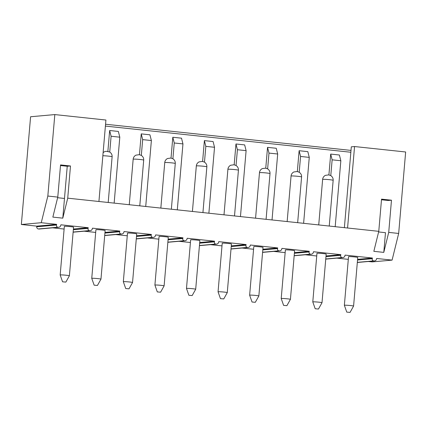 <?xml version="1.0" encoding="UTF-8"?>
<svg xmlns="http://www.w3.org/2000/svg" width="427" height="427" viewBox="0 0 427 427"><rect width="100%" height="100%" fill="white"/><g stroke="black" fill="none" stroke-linecap="round" stroke-linejoin="round"><path stroke-width="0.64" d="M58.611 227.287L39.247 229.021A1.98 1.873 -95.1 0 1 38.905 229.016L38.403 228.963A1.98 1.873 -95.1 0 1 36.711 226.796L56.508 225.018L56.674 224.351L36.765 226.139L21.35 224.495L41.259 222.713L47.835 196.041L54.821 114.58L105.917 120.03L98.931 201.491L67.728 198.165L70.487 165.975L60.543 164.913L57.784 197.103L47.835 196.041M56.674 224.351L41.259 222.713M73.337 229.71L88.085 228.386L88.25 227.719L73.396 229.053M64.109 229.053L52.585 227.826M88.25 227.719L60.901 224.805L60.735 225.472C60.378 226.673 59.593 227.276 58.376 227.271L58.729 227.281M69.387 275.778L73.556 227.164A4.622 0.278 -175.1 0 0 69.729 226.556A4.622 0.278 -175.1 0 0 64.6 226.305A4.622 0.278 -175.1 0 0 64.344 226.374L60.175 274.988A4.622 0.278 -175.1 0 0 60.175 274.993A4.622 0.278 -175.1 0 1 60.431 274.919A4.622 0.278 -175.1 0 1 65.561 275.175A4.622 0.278 -175.1 0 1 69.387 275.778A4.622 0.278 -175.1 0 0 69.387 275.778L65.859 282.098L62.572 281.815L65.859 282.098M104.914 233.078L119.661 231.754L119.827 231.087L104.973 232.421M95.691 232.421L84.162 231.194M119.827 231.087L92.478 228.173L92.312 228.84C91.954 230.041 91.17 230.639 89.953 230.639L90.305 230.649M100.964 279.146L105.133 230.527A4.622 0.278 -175.1 0 0 101.306 229.923A4.622 0.278 -175.1 0 0 96.176 229.667A4.622 0.278 -175.1 0 0 95.92 229.737L91.752 278.356A4.622 0.278 -175.1 0 0 91.752 278.361A4.622 0.278 -175.1 0 1 92.008 278.287A4.622 0.278 -175.1 0 1 97.137 278.537A4.622 0.278 -175.1 0 1 100.964 279.146A4.622 0.278 -175.1 0 0 100.964 279.146L97.441 285.46L94.148 285.183L97.441 285.46M136.491 236.446L151.238 235.122L151.404 234.455L136.549 235.784M127.267 235.789L115.738 234.562M151.404 234.455L124.054 231.541L123.889 232.203C123.536 233.409 122.746 234.007 121.53 234.007L121.882 234.017M129.018 288.828L132.541 282.519A4.622 0.278 -175.1 0 0 132.541 282.514L136.709 233.895A4.622 0.278 -175.1 0 0 132.882 233.291A4.622 0.278 -175.1 0 0 127.753 233.035A4.622 0.278 -175.1 0 0 127.497 233.105L123.328 281.724A4.622 0.278 -175.1 0 0 123.328 281.729L125.725 288.545L129.018 288.828L125.725 288.545M168.067 239.809L182.815 238.49L182.98 237.823L168.126 239.152M158.844 239.157L147.32 237.924M182.98 237.823L155.631 234.903L155.465 235.571C155.113 236.777 154.323 237.375 153.106 237.375L153.458 237.38M160.595 292.196L164.117 285.887A4.622 0.278 -175.1 0 0 164.117 285.876L168.286 237.263A4.622 0.278 -175.1 0 0 164.459 236.659A4.622 0.278 -175.1 0 0 159.33 236.403A4.622 0.278 -175.1 0 0 159.074 236.473L154.905 285.087A4.622 0.278 -175.1 0 0 154.905 285.097L157.301 291.913L160.595 292.196L157.301 291.913M199.644 243.176L214.391 241.853L214.557 241.191L199.703 242.52M190.421 242.52L178.897 241.292M214.557 241.191L187.207 238.271L187.042 238.939C186.69 240.139 185.9 240.743 184.683 240.743L185.035 240.748M195.694 289.244L199.863 240.631A4.622 0.278 -175.1 0 0 196.036 240.022A4.622 0.278 -175.1 0 0 190.906 239.771A4.622 0.278 -175.1 0 0 190.65 239.841L186.482 288.455A4.622 0.278 -175.1 0 0 186.482 288.465A4.622 0.278 -175.1 0 1 186.738 288.385A4.622 0.278 -175.1 0 1 191.867 288.641A4.622 0.278 -175.1 0 1 195.694 289.244A4.622 0.278 -175.1 0 1 195.694 289.255L192.171 295.564L188.878 295.281L192.171 295.564M231.22 246.544L245.968 245.221L246.133 244.554L231.279 245.888M221.997 245.888L210.474 244.66M246.133 244.554L218.784 241.639L218.619 242.306C218.266 243.507 217.476 244.111 216.259 244.105L216.612 244.116M227.271 292.612L231.439 243.998A4.622 0.278 -175.1 0 0 227.612 243.39A4.622 0.278 -175.1 0 0 222.483 243.139A4.622 0.278 -175.1 0 0 222.227 243.209L218.058 291.822A4.622 0.278 -175.1 0 0 218.058 291.828A4.622 0.278 -175.1 0 1 218.314 291.753A4.622 0.278 -175.1 0 1 223.444 292.009A4.622 0.278 -175.1 0 1 227.271 292.612A4.622 0.278 -175.1 0 1 227.271 292.618L223.748 298.932L220.46 298.649L223.748 298.932M262.802 249.912L277.55 248.589L277.71 247.922L262.856 249.256M253.574 249.256L242.05 248.028M277.71 247.922L250.361 245.007L250.195 245.674C249.843 246.875 249.058 247.473 247.841 247.473L248.188 247.484M258.853 295.98L263.016 247.361A4.622 0.278 -175.1 0 0 259.189 246.758A4.622 0.278 -175.1 0 0 254.06 246.507A4.622 0.278 -175.1 0 0 253.803 246.571L249.635 295.19A4.622 0.278 -175.1 0 0 249.635 295.196A4.622 0.278 -175.1 0 1 249.891 295.121A4.622 0.278 -175.1 0 1 255.02 295.372A4.622 0.278 -175.1 0 1 258.853 295.98A4.622 0.278 -175.1 0 0 258.853 295.98L255.325 302.3L252.037 302.017L255.325 302.3M294.379 253.28L309.127 251.957L309.287 251.289L294.433 252.619M285.151 252.624L273.627 251.396M309.287 251.289L281.937 248.375L281.772 249.042C281.42 250.243 280.635 250.841 279.418 250.841L279.765 250.852M290.429 299.348L294.598 250.729A4.622 0.278 -175.1 0 0 290.766 250.126A4.622 0.278 -175.1 0 0 285.636 249.87A4.622 0.278 -175.1 0 0 285.38 249.939L281.212 298.558A4.622 0.278 -175.1 0 0 281.212 298.564A4.622 0.278 -175.1 0 1 281.468 298.489A4.622 0.278 -175.1 0 1 286.602 298.74A4.622 0.278 -175.1 0 1 290.429 299.348A4.622 0.278 -175.1 0 1 290.424 299.354L286.901 305.663L283.613 305.385L286.901 305.663M325.956 256.643L340.703 255.325L340.869 254.657L326.009 255.986M316.727 255.992L305.204 254.759M340.869 254.657L313.514 251.738L313.354 252.405C312.996 253.611 312.212 254.209 310.995 254.209L311.342 254.22M318.478 309.031L322.001 302.722A4.622 0.278 -175.1 0 0 322.006 302.711L326.175 254.097A4.622 0.278 -175.1 0 0 322.348 253.494A4.622 0.278 -175.1 0 0 317.213 253.238A4.622 0.278 -175.1 0 0 316.957 253.307L312.788 301.921A4.622 0.278 -175.1 0 0 312.794 301.932L315.19 308.748L318.478 309.031L315.19 308.748M98.931 201.491L378.776 231.333L373.838 251.332L383.788 252.389L388.719 232.389L398.669 233.452L392.087 260.118L376.673 258.474L376.507 259.141C376.15 260.342 375.365 260.945 374.148 260.94L374.5 260.95M392.087 260.118L372.179 261.9L368.357 261.495M357.532 260.011L372.28 258.693L372.445 258.025L357.586 259.354M348.304 259.354L336.78 258.127M372.445 258.025L345.091 255.106L344.931 255.773C344.573 256.974 343.788 257.577 342.571 257.577L342.924 257.582M350.055 312.399L353.577 306.09A4.622 0.278 -175.1 0 0 353.583 306.079L357.751 257.465A4.622 0.278 -175.1 0 0 353.924 256.862A4.622 0.278 -175.1 0 0 348.79 256.606A4.622 0.278 -175.1 0 0 348.533 256.675L344.365 305.289A4.622 0.278 -175.1 0 0 344.37 305.3L346.767 312.116L350.055 312.399L346.767 312.116M21.35 224.495L30.589 116.752L54.821 114.58M36.711 226.796L36.765 226.139M372.28 258.693C372.04 259.904 372.493 260.635 373.652 260.886L357.324 262.45M340.703 255.325C340.458 256.536 340.917 257.273 342.075 257.524L325.748 259.082M309.127 251.957C308.881 253.168 309.34 253.905 310.498 254.156L294.166 255.714M277.55 248.589C277.304 249.806 277.763 250.537 278.916 250.788L262.589 252.352M245.968 245.221C245.728 246.438 246.187 247.169 247.34 247.42L231.012 248.984M214.391 241.853C214.151 243.07 214.61 243.801 215.763 244.052L199.436 245.616M182.815 238.49C182.575 239.702 183.034 240.438 184.186 240.689L167.859 242.248M151.238 235.122C150.998 236.334 151.457 237.07 152.61 237.321L136.282 238.88M119.661 231.754C119.421 232.971 119.875 233.702 121.033 233.953L104.706 235.512M88.085 228.386C87.845 229.603 88.298 230.334 89.456 230.585L73.129 232.149M56.508 225.018C56.268 226.235 56.722 226.967 57.88 227.217L38.905 229.016M57.629 197.722L64.482 198.454L62.79 218.165L52.847 217.103L57.784 197.103M62.79 218.165L67.728 198.165M344.381 227.66L351.309 146.829L354.554 146.541L405.65 151.985L398.669 233.452M105.554 124.236L351.005 150.405M105.4 126.082L350.845 152.252M328.913 174.91L330.695 154.083L339.401 155.012L340.842 160.749L332.137 159.821L330.695 154.083M299.119 150.715L307.824 151.644L309.265 157.382L300.56 156.453L299.119 150.715L297.336 171.547M267.542 147.347L276.248 148.276L277.683 154.014L268.983 153.085L267.542 147.347L265.759 168.179M235.966 143.979L244.666 144.908L246.107 150.646L237.407 149.717L235.966 143.979L234.177 164.811M204.389 140.616L213.089 141.54L214.53 147.278L205.83 146.354L204.389 140.616L202.601 161.443M172.812 137.248L181.512 138.177L182.953 143.915L174.253 142.986L172.812 137.248L171.024 158.075M141.236 133.881L149.936 134.809L151.377 140.547L142.677 139.618L141.236 133.881L139.448 154.713M109.659 130.513L118.359 131.441L119.8 137.179L111.1 136.25L109.659 130.513L107.871 151.345M330.786 175.604L332.137 159.821M378.621 231.952L385.474 232.683L383.788 252.389M335.19 226.684L340.842 160.749M388.719 232.389L391.479 200.199L388.234 200.493L381.482 199.772M354.554 146.541L347.573 228.002M391.479 200.199L381.535 199.137L378.776 231.333M64.482 198.454L67.242 166.263L70.487 165.975M60.49 165.543L67.242 166.263M109.744 152.033L111.1 136.25M114.148 203.113L119.8 137.179M141.321 155.401L142.677 139.618M145.724 206.481L151.377 140.547M172.898 158.769L174.253 142.986M177.301 209.849L182.953 143.915M204.474 162.132L205.83 146.354M208.878 213.217L214.53 147.278M236.051 165.5L237.407 149.717M240.454 216.58L246.107 150.646M267.633 168.868L268.983 153.085M272.031 219.948L277.683 154.014M299.21 172.236L300.56 156.453M303.613 223.316L309.265 157.382M353.583 306.079A4.622 0.278 -175.1 0 0 349.756 305.476A4.622 0.278 -175.1 0 0 344.621 305.22A4.622 0.278 -175.1 0 0 344.365 305.289M132.541 282.514A4.622 0.278 -175.1 0 0 128.714 281.905A4.622 0.278 -175.1 0 0 123.584 281.655A4.622 0.278 -175.1 0 0 123.328 281.724M164.117 285.876A4.622 0.278 -175.1 0 0 160.29 285.273A4.622 0.278 -175.1 0 0 155.161 285.017A4.622 0.278 -175.1 0 0 154.905 285.087M322.006 302.711A4.622 0.278 -175.1 0 0 318.179 302.108A4.622 0.278 -175.1 0 0 313.044 301.852A4.622 0.278 -175.1 0 0 312.788 301.921M357.33 262.354L373.652 260.886M325.753 258.986L342.075 257.524M294.176 255.618L310.498 254.156M262.6 252.25L278.916 250.788M231.023 248.882L247.34 247.42M199.446 245.52L215.763 244.052M167.87 242.152L184.186 240.689M136.293 238.784L152.61 237.321M104.716 235.416L121.033 233.953M73.134 232.048L89.456 230.585M38.403 228.963L57.88 227.217M102.854 155.743A5.284 0.32 4.9 0 1 108.693 156.149A5.284 0.32 4.9 0 1 112.12 156.741L108.202 202.478M129.264 204.725L133.165 159.207A5.284 0.32 4.9 0 1 133.459 159.127A5.284 0.32 4.9 0 1 139.325 159.415A5.284 0.32 4.9 0 1 143.696 160.109L139.778 205.846M160.84 208.093L164.747 162.575A5.284 0.32 4.9 0 1 165.035 162.495A5.284 0.32 4.9 0 1 170.901 162.783A5.284 0.32 4.9 0 1 175.278 163.477L171.355 209.214M192.422 211.461L196.324 165.943A5.284 0.32 4.9 0 1 196.612 165.863A5.284 0.32 4.9 0 1 202.478 166.151A5.284 0.32 4.9 0 1 206.855 166.845L202.932 212.582M223.999 214.829L227.901 169.305A5.284 0.32 4.9 0 1 228.194 169.231A5.284 0.32 4.9 0 1 234.055 169.519A5.284 0.32 4.9 0 1 238.431 170.208L234.508 215.95M255.576 218.192L259.477 172.673A5.284 0.32 4.9 0 1 259.771 172.593A5.284 0.32 4.9 0 1 265.631 172.887A5.284 0.32 4.9 0 1 270.008 173.575L266.085 219.313M287.152 221.56L291.054 176.041A5.284 0.32 4.9 0 1 291.347 175.961A5.284 0.32 4.9 0 1 297.208 176.255A5.284 0.32 4.9 0 1 301.585 176.943L297.662 222.68M318.729 224.928L322.631 179.409A5.284 0.32 4.9 0 1 322.924 179.329A5.284 0.32 4.9 0 1 328.785 179.618A5.284 0.32 4.9 0 1 333.161 180.311L329.238 226.048M357.319 262.482L374.383 260.956M325.742 259.12L342.806 257.588M294.166 255.752L311.23 254.22M262.589 252.384L279.653 250.852M231.012 249.016L248.076 247.489M199.436 245.648L216.5 244.121M167.859 242.285L184.918 240.753M136.277 238.917L153.341 237.385M104.7 235.549L121.764 234.017M73.124 232.181L90.188 230.649M103.12 152.642L104.316 151.793L106.158 151.265L109.675 151.991C111.426 153.176 112.242 154.761 112.12 156.741M133.165 159.207C133.336 157.462 134.243 156.111 135.893 155.161L139.234 154.681L141.252 155.359C143.008 156.544 143.819 158.129 143.696 160.109M164.747 162.575C164.913 160.824 165.82 159.479 167.469 158.529L170.811 158.049L172.828 158.727C174.584 159.911 175.396 161.497 175.278 163.477M196.324 165.943C196.489 164.192 197.402 162.847 199.046 161.897L202.387 161.411L204.41 162.095C206.161 163.279 206.972 164.859 206.855 166.845M227.901 169.305C228.071 167.56 228.979 166.21 230.623 165.26L233.964 164.779L235.987 165.462C237.738 166.647 238.549 168.227 238.431 170.208M259.477 172.673C259.648 170.928 260.555 169.578 262.199 168.628L265.541 168.147L267.564 168.825C269.314 170.01 270.131 171.595 270.008 173.575M291.054 176.041C291.225 174.296 292.132 172.946 293.776 171.996L297.123 171.515L299.14 172.193C300.891 173.378 301.708 174.963 301.585 176.943M322.631 179.409C322.801 177.659 323.709 176.314 325.353 175.364L328.699 174.883L330.717 175.561C332.468 176.746 333.284 178.331 333.161 180.311M62.572 281.815L60.175 274.993M94.148 285.183L91.752 278.361M188.878 295.281L186.482 288.465M220.46 298.649L218.058 291.828M252.037 302.017L249.635 295.196M283.613 305.385L281.212 298.564"/></g></svg>
